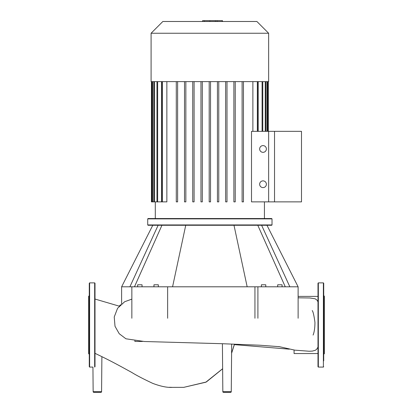 <?xml version="1.0" encoding="UTF-8"?>
<svg xmlns="http://www.w3.org/2000/svg" width="413" height="413" viewBox="0 0 413 413"><rect width="100%" height="100%" fill="white"/><g stroke="black" fill="none" stroke-linecap="round" stroke-linejoin="round"><path stroke-width="0.62" d="M268.646 131.334L301.49 131.334L301.49 201.869L268.646 201.869L268.646 131.334M151.091 33.247L151.091 81.619L268.646 81.619L268.646 33.247L256.891 21.491L162.846 21.491L151.091 33.247L268.646 33.247M155.298 218.544L155.298 201.869M264.434 218.544L264.434 201.869M251.507 201.869L251.507 131.334L274.526 131.334L274.526 201.869L251.507 201.869M252.875 81.619L252.875 131.334M243.458 201.869L243.458 81.619L243.458 201.869L242.111 201.869L242.111 81.619M210.542 201.869L210.542 81.619L210.542 201.869L209.195 201.869L209.195 81.619M161.72 81.619L161.72 201.869L166.862 201.869L166.862 81.619M151.426 81.619L151.426 201.869L161.55 201.869L161.55 81.619M266.385 148.969A3.366 3.366 0 0 1 263.014 152.335A3.366 3.366 0 0 1 259.648 148.969A3.366 3.366 0 0 1 263.014 145.598A3.366 3.366 0 0 1 266.385 148.969M266.385 184.234A3.366 3.366 0 0 1 263.014 187.605A3.366 3.366 0 0 1 259.648 184.234A3.366 3.366 0 0 1 263.014 180.868A3.366 3.366 0 0 1 266.385 184.234M258.187 81.619L258.187 131.334M177.626 81.619L177.626 201.869L176.279 201.869L176.279 81.619M185.855 81.619L185.855 201.869L184.508 201.869L184.508 81.619M194.084 81.619L194.084 201.869L192.737 201.869L192.737 81.619M202.313 81.619L202.313 201.869L200.966 201.869L200.966 81.619M217.424 81.619L217.424 201.869L218.771 201.869L218.771 81.619M225.653 81.619L225.653 201.869L227 201.869L227 81.619M233.882 81.619L233.882 201.869L235.229 201.869L235.229 81.619M202.602 21.491L202.602 20.65L217.135 20.65L217.135 21.491M215.39 20.65L215.39 21.491M217.135 20.65L222.184 20.65L222.184 21.491M222.184 20.65L222.488 20.65L222.488 21.491M222.411 343.719L222.829 391.684A0.671 0.671 0 0 0 223.505 392.35A0.671 0.671 0 0 1 222.829 391.684L231.265 391.684A0.671 0.671 0 0 1 230.588 392.35L223.505 392.35M93.147 391.684A0.671 0.671 0 0 0 93.823 392.35L100.906 392.35A0.671 0.671 0 0 0 101.583 391.684L93.147 391.684L92.935 367.085L89.616 367.085L89.616 282.879L89.28 283.215L89.28 366.749L89.616 367.085M95.005 353.321L96.405 354.003M142.449 341.448L134.881 341.448L134.881 340.771M278.847 346.559L294.82 350.152L309.136 351.236L312.352 351.096L315.243 350.312L316.575 349.377L317.995 347.183M317.995 301.779L316.993 300.117L315.16 298.785L309.879 297.985M317.995 353.564L294.077 353.564L294.077 350.059M272.017 224.94L271.677 225.281L148.06 225.281L147.72 224.94L147.72 218.88L148.06 218.544L271.677 218.544L272.017 218.88L272.017 224.94L147.72 224.94M158.334 286.803L158.334 284.779L153.956 284.779L153.956 286.803M282.074 286.803L282.074 284.779L277.696 284.779L277.696 286.803M265.781 284.779L265.781 286.803L265.781 284.779L261.403 284.779L261.403 286.803L261.403 284.779M142.041 286.803L142.041 284.779L137.663 284.779L137.663 286.803M147.72 218.88L272.017 218.88M158.122 225.281L129.883 286.803L121.618 286.803L152.774 225.281M161.937 225.281L134.462 286.803M185.742 225.281L172.572 286.803L129.883 286.803M233.995 225.281L247.165 286.803L172.572 286.803M261.615 225.281L289.854 286.803L247.165 286.803M298.119 318.247L298.119 286.803L266.963 225.281L298.119 286.803L289.854 286.803M257.795 225.281L285.275 286.803M95.005 366.749L95.005 283.215L94.67 282.879L89.616 282.879M89.28 354.287L88.609 353.616L88.609 296.353L89.28 295.677M323.384 282.879L323.384 367.085L318.33 367.085L317.995 366.749L317.995 283.215L318.33 282.879L323.384 282.879L323.72 283.215L323.72 289.105M323.72 335.32L323.72 283.215M323.72 295.507L324.391 296.353L324.391 353.616L323.72 354.287L323.72 341.716M323.72 308.248L323.72 314.649L323.72 308.248M323.72 360.859L323.72 324.985M265.244 81.619L265.244 131.334M267.046 81.619L267.046 131.334M262.095 81.619L262.095 131.334M152.691 81.619L152.691 201.869M154.493 81.619L154.493 201.869M157.642 81.619L157.642 201.869M162.397 81.619L162.397 201.869M257.34 81.619L257.34 131.334M209.881 20.65L209.881 21.491M204.347 20.65L204.347 21.491M254.945 318.247L254.945 286.803M167.637 318.247L167.637 286.803M257.908 318.247L257.908 286.803M131.855 318.247L131.855 286.803M94.67 367.085L94.67 282.879M318.33 367.085L318.33 282.879M265.915 131.334L265.915 81.619M267.722 131.334L267.722 81.619M268.311 81.619L268.311 131.334M262.771 131.334L262.771 81.619M258.017 131.334L258.017 81.619M156.966 81.619L156.966 201.869M153.822 81.619L153.822 201.869M152.015 81.619L152.015 201.869M234.367 344.633L231.6 353.26L231.265 391.684L231.678 344.044M222.633 368.783L206.314 381.994L183.795 387.348M169.49 387.28L172.366 387.358M234.331 344.628L289.312 349.171M95.005 299.043L119.218 306.152L120.586 304.737M96.281 353.941C112.068 361.504 119.992 366.026 131.716 372.412C136.218 375.241 143.208 378.891 152.696 383.352C160.693 386.372 167.25 387.704 172.36 387.358L183.759 387.348L205.808 382.221L222.633 368.721M234.45 344.143L231.6 353.141M101.887 356.667L101.583 391.684M309.936 297.985L298.119 297.809M131.479 299.27L124.69 301.712L117.571 308.289L114.231 316.988L115.015 326.285L119.223 333.719L125.919 338.789L144.349 341.51L221.662 343.693L259.927 345.227L279.384 346.688M312.202 310.54C313.095 311.531 314.014 315.48 314.949 322.393C314.923 327.808 314.314 332.011 313.121 334.995L313.095 335.067M317.995 296.4L298.119 296.4M121.618 303.818L121.618 286.803M323.384 367.085L323.72 366.749"/></g></svg>
